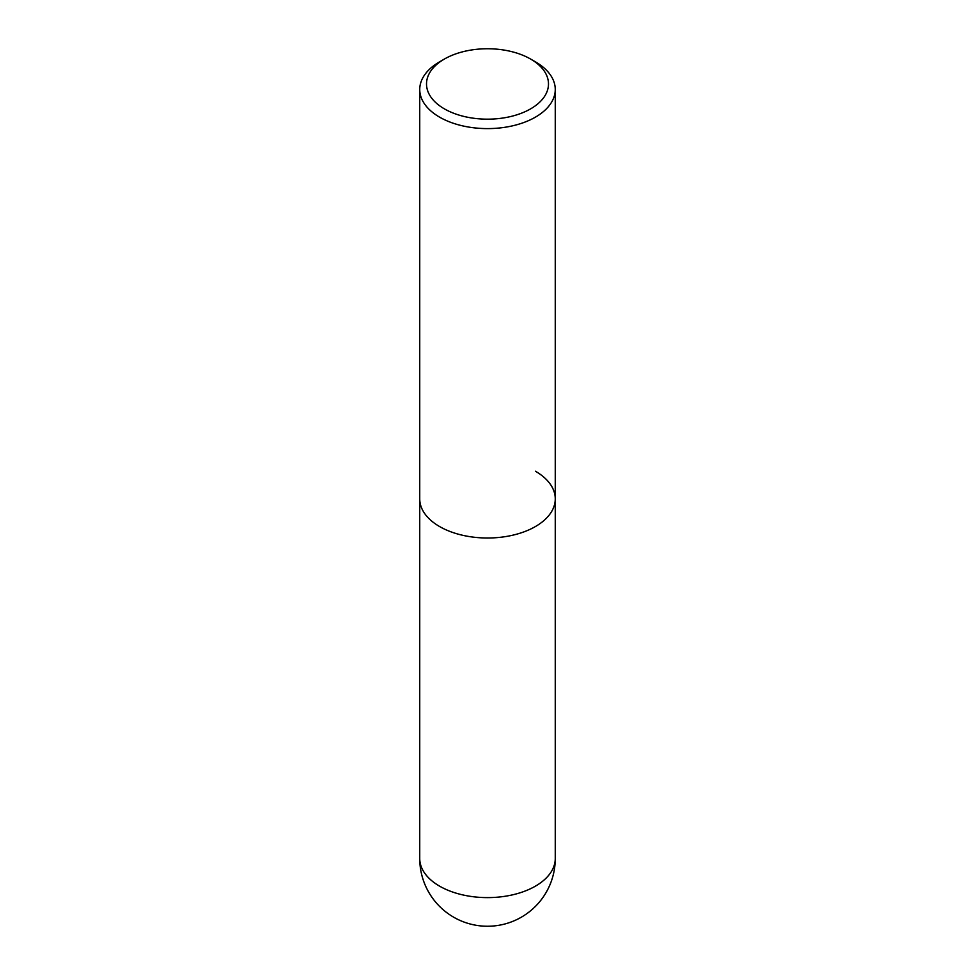<?xml version="1.0" encoding="UTF-8"?>
<svg xmlns="http://www.w3.org/2000/svg" width="975" height="975" viewBox="0 0 975 975"><rect width="100%" height="100%" fill="white"/><g stroke="black" fill="none" stroke-linecap="round" stroke-linejoin="round"><path stroke-width="1.46" d="M444.381 59.061L439.591 61.827A67.763 39.122 0 0 0 419.737 89.493A67.763 39.122 0 0 0 439.591 117.146A67.763 39.122 0 0 0 513.435 125.629A67.763 39.122 0 0 0 555.263 89.493A67.763 39.122 0 0 0 535.409 61.827L530.619 59.061A60.986 35.21 180 0 1 530.619 108.859A60.986 35.21 180 0 1 444.381 108.859A60.986 35.21 180 0 1 444.381 59.061A60.986 35.21 180 0 1 530.619 59.061L535.409 61.827M535.409 471.23A67.763 39.122 180 0 1 555.263 498.883A67.763 39.122 180 0 1 513.435 535.031A67.763 39.122 180 0 1 439.591 526.549A67.763 39.122 180 0 1 419.737 498.883L419.737 858.487A67.763 67.763 0 0 0 453.619 917.17A67.763 67.763 0 0 0 555.263 858.487A67.763 39.122 180 0 1 513.435 894.636A67.763 39.122 180 0 1 439.591 886.153A67.763 39.122 180 0 1 419.737 858.487M555.263 89.493L555.263 498.883A67.763 39.122 180 0 1 513.435 535.031A67.763 39.122 180 0 1 439.591 526.549A67.763 39.122 180 0 1 419.737 498.883L419.737 89.493M555.263 498.883L555.263 858.487"/></g></svg>
